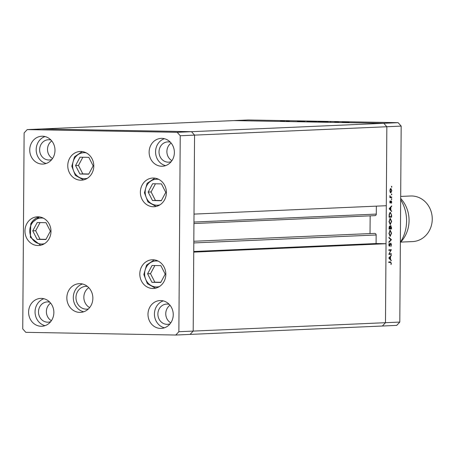 <?xml version="1.0" encoding="UTF-8"?>
<svg xmlns="http://www.w3.org/2000/svg" width="455" height="455" viewBox="0 0 455 455"><rect width="100%" height="100%" fill="white"/><g stroke="black" fill="none" stroke-linecap="round" stroke-linejoin="round"><path stroke-width="0.68" d="M88.765 287.651A11.409 10.329 -92.5 0 0 83.862 297.86A11.409 10.329 -92.5 0 0 89.635 307.608A11.409 10.329 87.5 0 1 83.862 297.86A11.409 10.329 87.5 0 1 88.765 287.651M175.784 335.034L178.866 331.712L180.237 135.749L177.2 132.314L27.203 129.607L24.121 132.928L22.75 328.891L25.787 332.326L175.784 335.034L190.105 334.408L193.193 331.086L194.558 135.124L194.006 214.1L386.295 205.711L386.847 126.735L383.81 123.299L233.813 120.592L248.14 119.966L398.136 122.674L401.173 126.109L399.803 322.072L396.72 325.393L382.393 326.019L385.482 322.697L386.033 243.721L193.745 252.11L193.193 331.086L190.105 334.408L382.393 326.019L385.482 322.697L399.803 322.072M180.237 135.749L194.558 135.124L191.521 131.688L194.558 135.124L401.173 126.109M178.866 331.712L385.482 322.697L386.847 126.735L383.81 123.299L191.521 131.688L41.524 128.981L233.813 120.592L383.81 123.299L398.136 122.674M376.342 206.143L376.291 214.089A1.575 1.428 87.5 0 1 374.852 215.642M370.154 215.846L370.029 233.58M193.819 241.269L374.647 233.381A1.575 1.428 87.5 0 1 376.143 234.979L376.086 243.539L386.033 243.721M376.086 243.539L193.745 251.496M338.719 122.276L334.539 122.23L338.719 122.304M330.387 122.071L330.842 122.099M327.981 121.957L323.204 122.025L327.981 122.003M322.197 121.849L318.073 121.855L322.197 121.849M324.017 121.929L323.715 121.957M317.761 121.889L318.073 121.917M311.482 121.656L307.358 121.661L311.482 121.673M313.302 121.735L313 121.764M307.045 121.695L307.358 121.724M302.433 121.496L297.314 121.559L302.433 121.496M284.557 121.229L280.502 121.155L284.773 121.212M289.312 121.257L286.138 121.314L289.312 121.292M301.892 121.627L302.313 121.644M316.777 121.758L313.592 121.815L316.777 121.758M314.746 121.815L314.354 121.786M347.074 122.304L341.955 122.367L347.074 122.304M349.065 122.349L345.527 122.429L349.065 122.349M389.361 253.816L391.334 253.731L391.328 254.26L388.82 254.368L390.822 250.267L388.849 250.352L388.854 249.823L391.357 249.71L389.048 253.81M390.794 243.067L391.459 244.727L390.896 246.547L391.203 244.739L390.782 243.601L389.4 246.235L388.826 244.807L389.258 243.209L389.395 245.706L390.811 243.067M391.431 239.705L388.906 242.396L388.911 241.827L390.896 239.768L388.934 237.88L388.94 237.317L391.431 239.705L390.822 239.694M390.128 236.424L388.906 233.415L390.242 230.207L391.539 233.25L390.162 236.424M390.208 224.599L388.985 221.585L390.322 218.383L391.624 221.426L390.242 224.599M391.624 211.507L389.139 208.737L391.664 205.899L390.851 207.383L390.834 210.062L391.624 211.507M391.829 186.755L391.618 187.255L391.414 186.772L391.624 186.271L391.829 186.755L391.414 186.749M390.879 188.427L391.806 190.617L390.845 192.897L390.202 192.334L389.907 190.702L390.219 189.047L390.902 188.427M391.778 194.41L391.567 194.911L391.573 193.927L391.778 194.41L391.363 194.404M391.727 197.026L391.727 197.561L389.889 197.641L389.935 195.593L390.487 196.987L391.727 197.026M390.094 196.981L391.112 197.055M391.744 199.114L391.533 199.614L391.328 199.131L391.539 198.63L391.744 199.114L391.328 199.102M390.305 203.078L389.827 202.009L390.1 200.888L390.299 202.549L391.203 200.763L391.727 202.009L391.471 203.254L391.209 201.292L390.305 203.078M390.401 212.32L391.601 215.283L391.59 217.115L389.082 217.228L389.19 214.151L390.453 212.32M391.516 227.341L391.505 228.945L388.997 229.053L389.639 225.993L390.168 226.653L390.817 225.487L391.254 227.341M391.283 260.778L388.798 258.008L391.323 255.17L390.509 256.654L390.487 259.339L391.283 260.778M390.458 261.875L391.328 263.217L391.033 264.656L391.072 263.2L390.43 262.41L388.763 262.484L388.769 261.949L390.589 261.875M389.11 262.387L388.763 262.387M390.873 188.956L390.134 190.696L390.851 192.368L391.579 190.634L390.873 188.956L390.271 188.944M390.208 192.357L390.851 192.368M390.197 197.043L390.191 197.533L391.727 197.561M390.191 197.533L389.895 197.544M389.958 201.235L390.253 201.241M389.884 202.538L390.299 202.549M390.788 201.286L391.209 201.292M390.743 201.44L391.033 201.446M389.998 202.856L390.583 202.867M391.158 206.468L391.664 206.473M390.35 207.372L390.851 207.383M390.288 210.056L390.834 210.062M391.084 210.915L391.63 210.927M390.595 207.673L389.628 208.76L390.578 209.789L390.595 207.673L390.094 207.668M389.139 208.748L389.628 208.76M390.032 209.778L390.578 209.789M390.06 216.654L390.054 217.086L391.59 217.115M390.054 217.086L389.082 217.132M389.651 212.815L390.435 212.849L389.429 214.447L389.343 216.682L391.334 216.597L391.289 214.231L390.396 212.849L389.634 212.838M390.322 218.912L389.241 221.551L390.293 224.07L391.363 221.46L390.322 218.912L389.599 218.9L390.322 218.912M389.975 228.478L389.975 228.916L391.505 228.945M389.975 228.916L388.997 228.956M389.844 226.647L390.168 226.653M389.264 227.79L389.258 228.507L390.06 228.473L389.639 226.522L389.008 227.784M389.167 226.516L389.639 226.522M390.322 228.109L390.322 228.461L391.249 228.421L390.817 226.016L390.066 228.109M389.992 226.999L390.362 227.005M390.322 226.01L390.817 226.016M390.236 230.742L389.161 233.375L390.214 235.895L391.283 233.284L390.236 230.742L389.52 230.725L390.236 230.742M390.89 239.774L391.431 239.779M390.299 243.59L390.782 243.601M390.208 243.817L390.538 243.823M388.997 245.876L389.781 245.888M389.031 243.675L389.412 243.687M388.934 245.7L389.395 245.706M389.798 253.799L389.798 254.231L391.328 254.26M389.798 254.231L388.82 254.277M388.849 250.256L390.822 250.267M389.827 249.778L391.357 249.835M389.827 249.806L389.611 250.244M390.817 255.738L391.317 255.75M390.009 256.648L390.509 256.654M389.941 259.327L390.487 259.339M390.737 260.192L391.289 260.203M390.248 256.944L389.287 258.031L390.236 259.06L390.248 256.944L389.747 256.938M388.798 258.025L389.287 258.031M389.685 259.049L390.236 259.06M389.412 261.921L389.708 262.393M280.985 121.166L284.079 121.223L280.82 121.218M299.771 121.531L297.86 121.462M297.854 121.479L299.771 121.513M304.782 121.678L302.376 121.57L304.782 121.678M302.831 121.656L302.376 121.57M307.836 121.673L312.517 121.758L307.597 121.735M314.843 121.877L313.995 121.86M314.081 121.86L314.843 121.86M316.236 121.821L314.837 121.764L316.236 121.821M315.264 121.821L314.837 121.764M323.232 121.974L318.312 121.929M318.551 121.866L323.471 121.968M165.199 274.126L160.854 265.635L152.055 265.475L147.596 273.808L151.936 282.299L160.74 282.458L165.199 274.126M154.882 265.527L150.52 273.683L154.859 282.174L160.837 282.282M154.859 282.174L151.936 282.299M150.52 273.683L147.596 273.808M148.165 192.067L152.51 200.558L161.309 200.718L165.768 192.385L161.428 183.894L152.624 183.735L148.165 192.067L151.088 191.936L155.434 200.433L161.406 200.541M155.451 183.786L151.088 191.936M155.434 200.433L152.51 200.558M93.161 165.842L88.822 157.35L80.023 157.191L75.564 165.523L79.904 174.015L88.702 174.174L93.161 165.842M82.85 157.242L78.482 165.398L82.827 173.89L88.799 173.998M82.827 173.89L79.904 174.015M78.482 165.398L75.564 165.523M46.012 222.683L37.213 222.523L32.754 230.856L37.094 239.347L45.898 239.506L50.357 231.174L46.012 222.683M40.04 222.575L35.678 230.731L40.017 239.222L45.995 239.33M40.017 239.222L37.094 239.347M35.678 230.731L32.754 230.856M87.428 286.428A11.409 10.329 -92.5 0 0 86.382 286.354A11.409 10.329 -92.5 0 0 85.807 286.36A11.409 10.329 -92.5 0 0 75.974 297.888A11.409 10.329 -92.5 0 0 86.222 309.161A11.409 10.329 -92.5 0 0 86.803 309.15A11.409 10.329 -92.5 0 0 88.412 308.939M153.289 206.741A14.367 13.007 87.5 0 1 140.379 192.55A14.367 13.007 87.5 0 1 152.761 178.03A14.367 13.007 87.5 0 1 153.489 178.024A14.367 13.007 87.5 0 1 166.393 192.215A14.367 13.007 87.5 0 1 154.012 206.729A14.367 13.007 87.5 0 1 153.289 206.741M152.715 288.481A14.367 13.007 87.5 0 1 139.81 274.291A14.367 13.007 87.5 0 1 152.192 259.771A14.367 13.007 87.5 0 1 152.914 259.765A14.367 13.007 87.5 0 1 165.825 273.955A14.367 13.007 87.5 0 1 153.443 288.47A14.367 13.007 87.5 0 1 152.715 288.481M82.474 283.994A14.367 13.007 -92.5 0 0 73.312 298.321A14.367 13.007 -92.5 0 0 83.686 311.8M79.756 312.397A14.367 13.007 87.5 0 1 66.851 298.201A14.367 13.007 87.5 0 1 79.233 283.687A14.367 13.007 87.5 0 1 79.961 283.675A14.367 13.007 87.5 0 1 92.865 297.871A14.367 13.007 87.5 0 1 80.484 312.386A14.367 13.007 87.5 0 1 79.756 312.397M37.873 245.535A14.367 13.007 87.5 0 1 24.968 231.339A14.367 13.007 87.5 0 1 37.35 216.825A14.367 13.007 87.5 0 1 38.072 216.813A14.367 13.007 87.5 0 1 50.983 231.009A14.367 13.007 87.5 0 1 38.601 245.524A14.367 13.007 87.5 0 1 37.873 245.535M80.683 180.197A14.367 13.007 87.5 0 1 67.772 166.007A14.367 13.007 87.5 0 1 80.154 151.487A14.367 13.007 87.5 0 1 80.882 151.481A14.367 13.007 87.5 0 1 93.787 165.671A14.367 13.007 87.5 0 1 81.405 180.191A14.367 13.007 87.5 0 1 80.683 180.197M161.849 138.371A13.94 12.626 -92.5 0 0 161.144 138.383A13.94 12.626 -92.5 0 0 149.126 152.47A13.94 12.626 -92.5 0 0 161.656 166.246A13.94 12.626 -92.5 0 0 162.361 166.234A13.94 12.626 -92.5 0 0 174.379 152.146A13.94 12.626 -92.5 0 0 161.849 138.371M164.386 138.701A13.94 12.626 -92.5 0 0 155.582 152.579A13.94 12.626 -92.5 0 0 165.563 165.631M41.331 298.395A13.94 12.626 -92.5 0 0 40.626 298.4A13.94 12.626 -92.5 0 0 28.608 312.494A13.94 12.626 -92.5 0 0 41.138 326.269A13.94 12.626 -92.5 0 0 41.843 326.258A13.94 12.626 -92.5 0 0 53.861 312.17A13.94 12.626 -92.5 0 0 41.331 298.395M43.868 298.725A13.94 12.626 -92.5 0 0 35.069 312.602A13.94 12.626 -92.5 0 0 45.045 325.655M42.463 136.216A13.94 12.626 -92.5 0 0 41.758 136.227A13.94 12.626 -92.5 0 0 29.74 150.315A13.94 12.626 -92.5 0 0 42.269 164.09A13.94 12.626 -92.5 0 0 42.975 164.079A13.94 12.626 -92.5 0 0 54.992 149.991A13.94 12.626 -92.5 0 0 42.463 136.216M44.999 136.546A13.94 12.626 -92.5 0 0 36.201 150.423A13.94 12.626 -92.5 0 0 46.177 163.476M160.717 300.55A13.94 12.626 -92.5 0 0 160.012 300.562A13.94 12.626 -92.5 0 0 147.994 314.65A13.94 12.626 -92.5 0 0 160.524 328.425A13.94 12.626 -92.5 0 0 161.229 328.413A13.94 12.626 -92.5 0 0 173.247 314.325A13.94 12.626 -92.5 0 0 160.717 300.55M163.254 300.88A13.94 12.626 -92.5 0 0 154.45 314.758A13.94 12.626 -92.5 0 0 164.431 327.81M170.079 323.812A10.141 9.18 87.5 0 1 167.508 324.335A10.141 9.18 87.5 0 1 166.996 324.341A10.141 9.18 87.5 0 1 157.885 314.325A10.141 9.18 87.5 0 1 166.621 304.076A10.141 9.18 87.5 0 1 167.133 304.071A10.141 9.18 87.5 0 1 169.232 304.378M170.011 305.26A10.141 9.18 -92.5 0 0 165.768 314.263A10.141 9.18 -92.5 0 0 170.779 322.857M50.977 140.043A10.141 9.18 -92.5 0 0 48.884 139.736A10.141 9.18 -92.5 0 0 48.372 139.742A10.141 9.18 -92.5 0 0 39.631 149.991A10.141 9.18 -92.5 0 0 48.742 160.006A10.141 9.18 -92.5 0 0 49.254 160.001A10.141 9.18 -92.5 0 0 51.825 159.477M52.53 158.522A10.141 9.18 87.5 0 1 47.519 149.928A10.141 9.18 87.5 0 1 51.762 140.931M49.845 302.222A10.141 9.18 -92.5 0 0 47.752 301.915A10.141 9.18 -92.5 0 0 47.24 301.921A10.141 9.18 -92.5 0 0 38.499 312.17A10.141 9.18 -92.5 0 0 47.61 322.185A10.141 9.18 -92.5 0 0 48.122 322.18A10.141 9.18 -92.5 0 0 50.693 321.657M51.398 320.701A10.141 9.18 87.5 0 1 46.387 312.107A10.141 9.18 87.5 0 1 50.63 303.104M171.211 161.633A10.141 9.18 87.5 0 1 168.64 162.156A10.141 9.18 87.5 0 1 168.128 162.162A10.141 9.18 87.5 0 1 159.017 152.146A10.141 9.18 87.5 0 1 167.753 141.897A10.141 9.18 87.5 0 1 168.27 141.892A10.141 9.18 87.5 0 1 170.363 142.199M171.143 143.086A10.141 9.18 -92.5 0 0 166.9 152.084A10.141 9.18 -92.5 0 0 171.91 160.683M177.2 132.314L191.521 131.688L41.524 128.981L27.203 129.607M400.36 242.464A30.417 27.545 -92.5 0 0 400.667 198.425M400.707 242.1L412.583 241.582A22.813 20.657 -92.5 0 0 432.25 218.525A22.813 20.657 -92.5 0 0 411.752 195.986A22.813 20.657 -92.5 0 0 410.598 195.997L400.679 196.429M400.36 242.282A37.179 33.664 -92.5 0 0 400.656 199.671M376.143 234.979L193.807 242.936M376.291 214.089L193.955 222.046M158.283 261.142A13.013 11.784 -92.5 0 0 156.486 260.96A13.013 11.784 -92.5 0 0 144.61 273.751A13.013 11.784 -92.5 0 0 156.304 286.974A13.013 11.784 -92.5 0 0 159.392 286.576M158.852 179.401A13.013 11.784 -92.5 0 0 157.06 179.219A13.013 11.784 -92.5 0 0 145.185 192.01A13.013 11.784 -92.5 0 0 156.878 205.233A13.013 11.784 -92.5 0 0 159.961 204.835M86.245 152.857A13.013 11.784 -92.5 0 0 84.454 152.675A13.013 11.784 -92.5 0 0 72.578 165.472A13.013 11.784 -92.5 0 0 84.272 178.69A13.013 11.784 -92.5 0 0 87.354 178.292M43.441 218.195A13.013 11.784 -92.5 0 0 31.395 224.326A13.013 11.784 -92.5 0 0 32.157 238.784A13.013 11.784 -92.5 0 0 44.55 243.63M30.912 223.61A14.367 13.007 87.5 0 1 39.431 216.916M374.931 215.642L193.944 223.536M390.885 197.06L390.134 197.043M155.502 288.203L147.369 283.664L143.848 274.513L146.561 265.089L154.262 259.862M154.837 178.121L147.13 183.348L144.417 192.772L147.943 201.923L156.071 206.456M83.464 179.918L75.337 175.38L71.81 166.229L74.523 156.804L82.23 151.583M39.42 216.916L30.775 223.667L30.377 237.317L40.66 245.251"/></g></svg>
